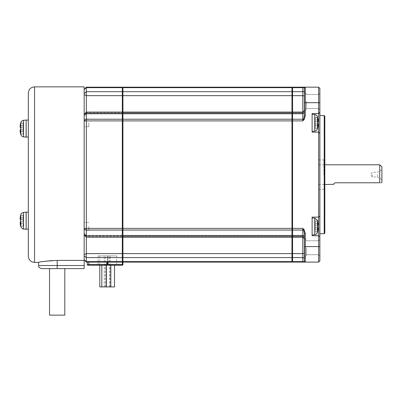 <?xml version="1.0" encoding="UTF-8"?>
<svg xmlns="http://www.w3.org/2000/svg" width="402" height="402" viewBox="0 0 402 402"><rect width="100%" height="100%" fill="white"/><g stroke="black" fill="none" stroke-linecap="round" stroke-linejoin="round"><path stroke-width="0.3" stroke-dasharray="2.01 1.51" d="M23.06 127.344L20.688 127.344L23.06 127.344L23.06 129.826L23.06 125.635L23.06 127.344L20.688 127.344L23.06 127.344M20.195 129.826L23.06 129.826L20.688 129.826L23.06 129.826L23.06 134.167L23.06 129.826L20.688 129.826L20.688 127.344L20.195 127.344L20.1 126.841L20.195 127.344M23.06 123.002L20.688 123.002L23.06 123.002L23.06 125.635L23.06 123.143L20.688 123.143A21.673 21.673 0 0 0 20.195 125.635L20.19 125.69M20.14 126.138L20.115 126.459M20.1 130.348L20.115 130.71M20.14 131.027L20.195 131.529A21.673 21.673 0 0 0 20.688 134.027L23.06 134.167M318.093 223.547L318.082 225.19L315.218 225.19L315.218 221.15L315.218 225.19L318.082 225.19L315.218 225.19L317.63 225.19L317.63 227.673L315.218 227.673L317.63 227.673L315.218 227.673L317.63 227.673L317.63 225.19L315.218 225.19L318.082 225.19L315.218 225.19L315.218 221.15L317.63 221.15L315.218 221.005L317.63 221.15A21.673 21.673 0 0 1 318.082 223.487A21.673 21.673 0 0 0 317.63 221.15L315.218 221.005L315.218 227.673L318.082 227.673L315.218 227.673L318.082 227.673L317.63 227.673L318.082 227.673L318.153 228.728M317.454 220.356L317.454 226.432L317.454 220.356L314.746 218.135L314.746 234.733C318.007 233.517 317.113 232.718 317.454 232.512L317.454 220.356A21.708 21.708 0 0 1 317.63 221.005L315.218 221.005L317.63 221.15A21.673 21.673 0 0 1 318.082 223.487L318.158 225.05M318.158 228.703L318.082 229.376A21.673 21.673 0 0 1 317.63 231.718L315.218 231.718L315.218 227.673L315.218 231.859L317.63 231.718A21.673 21.673 0 0 0 318.082 229.376A21.673 21.673 0 0 1 317.63 231.718L315.218 231.718L317.63 231.859A21.708 21.708 0 0 1 317.454 232.512M317.454 116.766L317.454 128.921C317.545 129.69 316.645 130.429 314.746 131.142L314.746 114.545C315.042 114.042 315.947 114.781 317.454 116.766L317.454 128.921L317.454 116.766A21.708 21.708 0 0 1 317.63 117.414L317.63 117.56A21.673 21.673 0 0 1 318.082 119.896L318.082 121.605L315.218 121.605L317.63 121.605L317.63 124.082L317.63 121.605L315.218 121.605L318.082 121.605L317.63 121.605L318.082 121.605L318.082 119.896A21.673 21.673 0 0 0 317.63 117.56L317.63 117.56A21.673 21.673 0 0 1 318.082 119.896L318.082 121.605L315.218 121.605L315.218 125.791L315.218 124.082L317.63 124.082L315.218 124.082L315.218 128.127L315.218 124.082L318.082 124.082L317.63 124.082L317.63 121.605L315.218 121.605L315.218 119.896L315.218 124.082L317.63 124.082L315.218 124.082L317.63 124.082L315.218 124.082L315.218 121.605L317.63 121.605L315.218 121.605L315.218 117.56L315.218 124.082L318.082 124.082L318.082 125.791A21.673 21.673 0 0 1 317.63 128.127L315.218 128.273L315.218 125.791L315.218 128.273L317.63 128.127A21.673 21.673 0 0 0 318.082 125.791L318.153 124.208M26.08 137.107L26.08 120.062M315.218 117.56L315.218 119.896L315.218 117.414L317.63 117.56L315.218 117.56M26.165 137.112L26.165 120.052M26.165 128.585L26.165 136.801L26.165 128.585M28.336 120.052L28.336 137.112L28.336 120.052M28.336 229.22L28.336 212.161L28.336 229.22M26.165 229.22L26.165 212.161M84.159 174.639L84.159 259.928L84.159 174.639M38.567 265.511L57.179 265.511L57.179 260.416L84.159 260.416L84.159 254.642L86.329 253.612L122.308 253.612L122.927 253.908L122.927 261.481L122.308 262.099L106.801 262.099L107.419 262.099L107.419 255.898L108.043 255.898L108.043 262.099L122.308 262.099L86.329 262.099L86.329 235.331L86.329 237.18L86.329 235.331L84.159 233.16L84.159 254.642M57.179 260.416L52.119 260.566M44.009 261.421L38.567 262.411M26.165 220.693L26.165 212.472L26.165 220.693M84.159 235.009L86.329 237.18L86.329 236.813L84.159 234.899L84.159 89.35L84.159 153.916L84.159 114.263L84.159 116.113L84.159 114.374L86.329 112.465L86.329 112.093L86.329 113.942L86.329 112.465L84.159 114.374M122.927 95.369L122.927 228.376L122.927 95.369L122.308 95.661L86.329 95.661L84.159 94.636L84.159 86.867M84.159 94.636L84.159 116.113L84.159 114.263L86.329 112.093L122.308 112.093L122.308 113.354L86.329 113.354L86.329 112.093L86.329 113.942L84.159 116.113L86.329 113.942L122.308 113.942L122.308 112.093L122.308 113.942L122.308 112.093L122.927 112.716M84.159 122.841L84.159 126.72L84.159 122.841M84.159 226.432L84.159 230.311L84.159 226.432M84.159 268.611L84.159 260.416M122.927 113.721L122.308 113.354L122.308 120.896L122.927 120.896L122.927 228.376L122.308 228.376L122.308 120.896L86.329 120.896L86.329 228.376L122.308 228.376L122.308 235.924L86.329 235.924L86.329 237.18L122.308 237.18L122.308 236.813L86.329 236.813L84.159 234.899L84.159 233.16L86.329 235.331L122.308 235.331L122.308 257.576L122.927 257.074L122.927 234.713L122.927 253.908M26.08 229.215L26.08 212.171M122.927 92.199L122.927 88.184L122.927 92.199L122.308 91.701L122.308 113.942L86.329 113.942L86.329 87.179L122.308 87.179L122.308 87.661L86.329 87.661L84.159 89.495M84.159 120.896L86.329 120.896L86.329 113.354L84.159 114.64M88.812 122.841L88.812 126.72L88.812 122.841M324.831 233.1L324.831 116.173M324.831 174.639L324.831 158.976L324.831 174.639M88.812 226.432L88.812 230.311L88.812 226.432M41.672 268.611L49.546 268.611M57.179 268.611L64.807 268.611L57.179 268.611L57.179 265.511L84.159 265.511M84.159 234.632L86.329 235.924L86.329 228.376L84.159 228.376M86.329 236.813L86.329 235.331L122.308 235.331L122.927 234.713L122.927 236.265L122.927 234.713L122.308 235.331L122.308 236.813L122.927 236.265L122.308 236.813L86.329 236.813M377.388 174.639L377.388 176.965L377.388 174.639M372.252 174.639L372.252 176.965L372.252 174.639M318.63 174.639L318.63 159.906L318.63 174.639M323.901 174.639L323.901 159.906L323.901 174.639M84.159 93.445L86.329 91.701L122.308 91.701L122.308 87.661L122.927 88.184L122.927 87.797L122.927 88.184M88.812 262.099L106.801 262.099L87.264 262.099L88.812 262.099L88.812 264.581L106.801 264.581L106.801 262.099M108.043 262.099L108.043 264.581L107.419 264.581L116.726 264.581L107.419 264.581A0.618 0.618 0 0 0 108.043 265.199L114.515 265.199L108.043 265.199L107.419 264.581L107.419 255.898L108.043 255.898L107.419 255.898L108.043 255.898L108.043 262.099L107.419 262.099L107.419 264.581L106.801 264.581L106.801 265.199L88.812 265.199L88.812 264.581L87.264 264.581L87.264 262.099M49.546 315.133L64.807 315.133M122.927 236.562L122.308 237.18L122.308 235.924L122.927 235.552L122.927 236.562L122.927 229.708L122.927 235.552M317.63 225.19L315.218 225.19L315.218 229.376L315.218 225.19L315.218 227.673L317.63 227.673M106.801 265.199L97.495 265.199L106.801 265.199L107.419 264.581A0.618 0.618 0 0 1 106.801 265.199L107.419 264.581L108.043 265.199L108.043 264.581L122.308 264.581L122.308 255.898L122.308 262.099L122.308 257.576L86.329 257.576L84.159 255.828M122.927 261.481L122.927 255.898L122.927 261.481L122.308 262.099L122.927 261.481L122.927 257.074M107.419 255.898L107.419 262.099L107.419 255.898L98.118 255.898L116.726 255.898L107.419 255.898M122.927 253.612L122.927 235.331L122.927 236.813L291.958 236.813L122.927 236.813L122.927 228.376L122.927 229.708L122.927 228.376L291.958 228.376L291.958 120.896L291.958 262.099L122.927 262.099L122.927 253.612L291.958 253.612M20.829 214.613L20.829 216.397A21.708 15.351 -0 0 0 20.1 218.949L20.195 219.452L23.06 219.452L20.688 219.452L20.688 221.934L23.06 221.934L20.195 221.934M20.1 218.949L20.195 219.452M23.06 226.276L20.688 226.135A21.673 21.673 0 0 1 20.195 223.638L23.06 223.638L23.06 226.135L23.06 221.934L20.688 221.934L23.06 221.934L23.06 223.638L20.195 223.638M306.535 101.535L306.535 108.826L306.535 101.535M291.958 87.179L291.958 95.661L122.927 95.661L122.927 113.942L122.927 112.093L122.927 113.942L122.927 112.093L291.958 112.093L291.958 120.896L291.958 119.565L291.958 120.896L122.927 120.896L122.927 112.093M122.927 95.661L122.927 87.179M122.308 255.898L122.927 255.898L122.308 255.898M87.882 265.199A0.618 0.618 0 0 1 87.264 264.581A0.618 0.618 0 0 0 87.882 265.199M23.06 215.11L20.688 215.251A21.673 21.673 0 0 0 20.195 217.743L23.06 217.743L23.06 215.251L20.688 215.251L23.06 215.251L23.06 219.452L23.06 217.743L20.19 217.799M20.14 218.246L20.115 218.567M23.06 219.452L23.06 221.934L23.06 219.452L20.688 219.452L23.06 219.452M291.958 95.661L291.958 112.093M291.958 261.089L291.958 257.074L291.958 261.089L292.576 261.612L292.576 253.612L302.812 253.612L302.812 257.576L292.576 257.576L291.958 257.074L291.958 253.908L291.958 257.074M291.958 253.908L291.958 234.713L291.958 253.908L292.576 253.612L292.576 235.331L292.576 236.813L292.576 235.331L291.958 234.713L292.576 235.331L292.576 237.18L292.576 235.924L291.958 235.552L291.958 236.562L291.958 229.708L291.958 235.552M291.958 229.708L292.576 230.044L302.812 230.044L302.812 228.376L304.168 229.758L303.661 230.18L302.812 228.376L291.958 228.376L291.958 229.708L291.958 120.896L292.576 120.896L292.576 235.924L302.812 235.924L302.812 237.18L302.812 235.331L302.812 253.612A1.553 0.734 180 0 0 304.364 252.878L304.364 236.884L304.364 252.878M291.958 113.721L291.958 119.565L291.958 112.716L291.958 113.721L292.576 113.354L292.576 112.093L292.576 113.942L292.576 112.093L302.812 112.093L302.812 113.354L292.576 113.354L292.576 119.233L291.958 119.565M291.958 113.012L291.958 92.199L291.958 114.56L291.958 113.012L292.576 112.465L291.958 113.012M291.958 88.184L291.958 92.199L291.958 87.797L291.958 88.184L292.576 87.661L292.576 91.701L291.958 92.199M292.576 262.099L292.576 261.612L302.812 261.612L302.812 262.099L292.576 262.099L291.958 261.481M292.576 236.813L292.576 237.18L291.958 236.265L292.576 236.813L302.812 236.813L292.576 236.813M292.576 120.896L292.576 119.233L302.812 119.233L302.812 120.896L303.661 119.098L304.168 119.515L302.812 120.896L292.576 120.896M291.958 95.369L292.576 95.661L292.576 91.701L302.812 91.701L302.812 95.661L292.576 95.661L292.576 113.942L292.576 112.093L291.958 112.716M292.576 87.179L302.812 87.179L302.812 87.661L292.576 87.661L292.576 87.179L291.958 87.797M379.729 164.79L379.729 182.779L335.379 182.779M108.63 255.898L106.424 255.898L108.63 255.898M112.309 255.898L114.515 255.898L112.309 255.898M101.992 255.898L104.193 255.898L101.992 255.898M104.038 255.898L101.837 255.898L104.038 255.898M305.294 115.741L305.294 102.686L304.364 102.686L304.364 115.741L305.294 115.741L304.168 119.515M302.812 262.099L303.661 261.828L305.294 262.099L304.364 261.169L304.364 258.823L304.364 261.169L305.294 262.099L318.63 262.099L318.63 235.738L312.118 235.738L312.118 217.125L318.63 217.125L319.871 215.889L318.63 217.125L318.63 132.147L319.871 133.389L319.871 112.299L318.63 113.54L318.63 87.179L305.294 87.179L304.364 88.108L305.294 87.179L303.661 87.45L302.812 87.179M319.871 112.299L318.63 113.54L312.118 113.54L312.118 132.147L312.118 113.54L318.63 113.54L312.118 113.54L312.118 132.147L318.63 132.147L312.118 132.147L318.63 132.147L319.871 133.389L318.63 132.147L318.63 113.54L319.871 112.299L319.871 88.415L318.63 87.179M304.364 246.592L304.364 261.169L305.294 262.099L305.294 233.537L304.364 233.537L304.364 246.592L319.871 246.592L319.871 133.389M304.168 229.758L305.294 233.537M99.791 286.912L114.515 286.912L110.108 286.912L114.515 286.912L114.515 265.199M381.9 166.961L381.9 182.312M304.364 236.843L304.364 233.537L304.364 236.843A1.553 0.92 0 0 0 302.812 235.924L302.812 230.044A1.553 0.834 0 0 1 303.661 230.18M319.871 215.889L318.63 217.125L312.118 217.125L318.63 217.125L318.63 235.738L319.871 236.979L318.63 235.738L312.118 235.738L312.118 217.125L312.118 235.738L318.63 235.738L319.871 236.979M312.118 226.432L312.118 217.904L312.118 226.432M312.118 122.841L312.118 131.374L312.118 122.841M319.871 102.686L305.294 102.686L305.294 87.179L304.364 88.108L304.364 102.686M304.364 115.917L304.364 111.098A1.553 1.367 0 0 1 302.812 112.465L302.812 112.093L302.812 112.465L292.576 112.465L302.812 112.465L302.812 113.942L302.812 112.465A1.553 1.367 0 0 0 304.364 111.098L304.364 115.741M318.63 262.099L319.871 260.858L319.871 246.592M106.239 286.912L104.038 286.912L106.239 286.912L106.239 265.199M304.364 247.738L304.364 257.2L304.364 247.738M319.871 247.738L319.871 255.958L319.871 247.738M319.871 101.535L319.871 109.756L319.871 101.535M319.871 174.639L319.871 115.555L319.871 174.639M304.364 101.535L304.364 110.997L304.364 101.535M306.535 247.738L306.535 255.029L306.535 247.738M318.63 247.738L318.63 254.717L318.63 247.738M318.63 101.535L318.63 108.515L318.63 101.535M379.729 182.779C381.935 182.779 381.935 182.779 379.729 182.779M324.213 233.723L324.213 115.555M318.082 124.082L317.63 124.082L318.082 124.082L318.082 125.791L315.218 125.791L318.082 125.791A21.673 21.673 0 0 1 317.63 128.127L315.218 128.273L317.63 128.273A21.708 21.708 0 0 1 317.454 128.921M381.9 174.639L381.9 179.568L381.9 174.639M20.829 122.504L20.829 134.66M23.06 125.635L20.195 125.635L23.06 125.635M23.06 131.529L20.195 131.529L23.06 131.529M23.537 120.283L23.537 136.881M34.537 262.411L34.537 86.867M318.082 119.896L315.218 119.896L318.082 119.896M122.927 119.565L122.308 119.233L86.329 119.233L84.159 120.399M122.927 229.708L122.308 230.044L86.329 230.044L84.159 228.879M122.927 261.089L122.308 261.612L86.329 261.612L84.159 259.782M23.537 228.989L23.537 212.392M86.329 112.465L122.308 112.465L86.329 112.465M318.082 229.376L315.218 229.376L318.082 229.376M20.829 216.397L20.829 226.768M122.308 112.465L122.927 113.012L122.308 112.465M122.927 264.581L122.308 264.581L122.308 265.199M315.218 223.487L318.082 223.487L315.218 223.487M291.958 112.465L122.927 112.465L291.958 112.465M122.927 87.661L291.958 87.661M122.927 91.701L291.958 91.701M122.927 113.354L291.958 113.354M122.927 119.233L291.958 119.233M122.927 230.044L291.958 230.044M122.927 235.924L291.958 235.924M291.958 257.576L122.927 257.576M122.927 261.612L291.958 261.612M304.364 258.823A1.553 1.246 0 0 0 302.812 257.576L302.812 261.612A1.553 1.306 0 0 1 303.661 261.828M304.364 112.429L304.364 112.429A1.553 0.92 0 0 1 302.812 113.354L302.812 119.233A1.553 0.834 0 0 0 303.661 119.098M304.364 96.4A1.553 0.734 0 0 0 302.812 95.661L302.812 113.942L302.812 112.093L304.364 110.545M303.661 87.45A1.553 1.306 0 0 1 302.812 87.661L302.812 91.701A1.553 1.246 0 0 0 304.364 90.455M302.812 236.813L302.812 235.331L302.812 236.813A1.553 1.367 180 0 1 304.364 238.175A1.553 1.367 0 0 0 302.812 236.813M317.63 231.828A21.708 21.592 180 0 1 317.454 232.477M88.812 126.72L84.159 126.72L88.812 126.72M88.812 118.967L84.159 118.967L88.812 118.967M88.812 230.311L84.159 230.311L88.812 230.311M381.9 169.704L377.388 172.312L372.252 172.312L370.564 174.639L372.252 176.965L377.388 176.965L381.9 179.568M318.63 189.367L323.901 189.367L324.831 190.302M122.308 113.942L122.927 114.56L122.308 113.942M317.63 117.414L315.218 117.414L317.63 117.414M122.927 235.331L291.958 235.331L122.927 235.331M122.927 113.942L291.958 113.942L122.927 113.942M122.927 237.18L291.958 237.18M98.118 255.898L98.118 264.581L97.495 265.199M116.726 255.898L116.726 264.581L117.344 265.199M291.958 236.562L292.576 237.18L302.812 237.18L304.364 238.733M292.576 113.942L291.958 114.56L292.576 113.942L302.812 113.942L292.576 113.942M318.63 184.483L324.831 184.483M302.812 235.331L292.576 235.331L302.812 235.331C303.394 235.135 303.912 235.652 304.364 236.884L302.812 235.331M106.424 265.199L106.424 286.912M109.625 286.912L109.625 255.898M104.193 286.912L104.193 255.898M101.837 286.912L101.837 265.199M110.831 286.912L110.831 265.199M110.108 286.912L110.108 255.898L110.108 286.912M302.812 113.942L304.364 112.389L302.812 113.942M314.746 218.135L312.118 217.904M314.746 114.545L312.118 114.314M306.535 240.451L304.364 238.28L306.535 240.451M318.63 254.717L319.871 255.958L318.63 254.717L306.535 254.717L318.63 254.717M318.63 240.763L319.871 239.522L318.63 240.763L306.535 240.763L318.63 240.763M318.63 94.56L319.871 93.319L318.63 94.56L306.535 94.56L318.63 94.56M318.63 108.515L319.871 109.756L318.63 108.515L306.535 108.515L318.63 108.515M306.535 94.249L304.364 92.078L306.535 94.249M306.535 108.826L304.364 110.997L306.535 108.826M306.535 255.029L304.364 257.2L306.535 255.029M105.218 286.912L105.218 255.898M88.812 222.557L84.159 222.557L88.812 222.557M318.63 159.906L323.901 159.906L324.831 158.976M314.746 131.142L312.118 131.374M314.746 234.733L312.118 234.959M318.63 164.79L324.831 164.79M99.791 265.199L99.791 255.898"/><path stroke-width="0.6" d="M20.115 126.459L20.195 127.344L20.688 127.344L20.195 127.344L20.688 127.344L20.688 129.826L20.195 129.826L20.688 129.826L20.195 129.826L20.1 130.323L20.195 129.826M333.826 184.332C333.519 183.885 334.037 183.367 335.379 182.779C334.037 183.367 333.519 183.885 333.826 184.332L324.831 184.483M20.19 125.69L20.14 126.138M20.829 122.504C21.155 122.288 20.321 121.454 23.537 120.283L23.537 136.881C23.261 136.605 22.602 137.584 20.829 134.66L20.829 122.504A21.708 21.708 0 0 0 20.688 123.002L20.688 123.143A21.673 21.673 0 0 0 20.195 125.635L20.1 126.841M20.829 134.66A21.708 21.708 0 0 1 20.688 134.167L20.688 134.027A21.673 21.673 0 0 1 20.195 131.529L20.1 130.348M20.115 130.71L20.14 131.027M318.082 223.487L318.082 225.19L318.082 223.487A21.673 21.673 0 0 0 317.63 221.15L317.63 221.005A21.708 21.708 0 0 0 317.454 220.356L317.454 232.512A21.708 21.708 0 0 0 317.63 231.859L317.63 231.718A21.673 21.673 0 0 0 318.082 229.376L318.082 227.673L317.63 227.673L317.63 225.19L317.63 227.673L318.082 227.673L317.63 227.673M317.454 116.766C317.123 116.55 317.962 115.716 314.746 114.545L314.746 131.142C315.042 130.851 315.665 131.856 317.454 128.921A21.708 21.708 0 0 0 317.63 128.273L317.63 128.243A21.708 21.592 180 0 1 317.454 128.886L317.454 116.766A21.708 21.708 0 0 1 317.63 117.414L317.63 117.56A21.673 21.673 0 0 1 318.082 119.896L318.082 121.605L317.63 121.605L318.082 121.605L317.63 121.605L317.63 124.082L318.082 124.082L317.63 124.082L318.082 124.082L318.088 125.776M26.165 120.364L26.08 137.107L23.537 136.881M28.336 120.052L26.165 120.052L26.165 137.112L28.336 137.112L28.336 93.068L28.336 256.205L28.336 137.112M28.336 212.161L26.165 212.161L26.165 229.22L28.336 229.22M52.119 260.566L44.009 261.421M84.159 255.828L86.329 257.576L86.329 253.612L84.159 254.642L84.159 260.416L57.179 260.416C45.868 261.089 39.667 261.752 38.567 262.411C39.667 261.752 45.868 261.084 57.179 260.416L57.179 265.511L38.567 265.511C39.165 266.431 37.431 267.139 41.672 268.611L84.159 268.611L64.807 268.611L64.807 315.133L49.546 315.133L49.546 268.611L64.807 268.611M84.159 254.642L84.159 120.896L122.308 120.896L122.308 262.099L122.927 261.481M84.159 114.374L86.329 112.093L86.329 91.701L122.308 91.701L122.308 87.179L86.329 87.179L84.159 89.35L84.159 86.867L34.537 86.867L34.537 262.411C30.768 262.044 28.703 259.973 28.336 256.205M84.159 89.495L86.329 87.661L86.329 87.179L84.159 89.35L84.159 120.896M84.159 260.416L84.159 268.611M23.537 212.392L23.537 228.989C23.236 229.497 22.336 228.753 20.829 226.768L20.829 214.613C21.17 214.377 20.306 213.573 23.537 212.392L26.08 212.171L26.165 228.909M84.159 228.376L86.329 228.376L86.329 112.093L122.308 112.093L122.308 113.354L86.329 113.354L84.159 114.64M122.927 88.184L122.308 87.661L86.329 87.661L86.329 91.701L84.159 93.445M122.927 257.074L122.308 257.576L86.329 257.576L86.329 262.099L84.159 259.928L86.329 262.099L122.308 262.099L122.308 264.581L108.043 264.581L108.043 262.099M122.927 253.908L122.308 253.612L86.329 253.612L86.329 237.18L122.308 237.18L122.927 236.562M324.831 174.639L324.831 233.1L324.213 233.723L324.213 115.555L324.831 116.173L324.831 174.639M291.958 253.612L122.927 253.612L122.927 262.099L291.958 262.099L291.958 228.376L86.329 228.376L86.329 237.18L84.159 235.009M122.927 113.721L122.308 113.354L122.308 120.896L291.958 120.896L291.958 228.376L292.576 228.376L292.576 120.896L302.812 120.896L304.168 119.515L305.294 115.741L304.364 115.741L303.661 119.098L304.364 115.741L304.364 102.686L305.294 102.686L305.294 115.741M122.927 112.716L122.308 112.093L122.308 95.661L122.927 95.369M122.927 92.199L122.308 91.701L122.308 95.661L86.329 95.661L84.159 94.636M122.308 87.179L122.927 87.797L122.308 87.179M106.801 262.099L106.801 264.581L107.419 264.581L107.419 262.099L107.419 264.581A0.618 0.618 0 0 1 106.801 265.199L107.208 265.044M87.264 262.099L87.264 264.581A0.618 0.618 0 0 0 87.882 265.199L106.801 265.199A0.618 0.618 0 0 0 107.419 264.581A0.618 0.618 0 0 0 108.043 265.199L122.308 265.199L107.63 265.044M20.115 218.567L20.195 217.743A21.673 21.673 0 0 1 20.688 215.251L20.688 215.11A21.708 21.708 0 0 1 20.829 214.613M20.1 218.949L20.195 219.452L20.688 219.452L20.688 221.934L20.195 221.934L20.195 223.638L20.195 221.934L20.688 221.934L20.195 221.934M20.829 226.768A21.708 21.708 0 0 1 20.688 226.276L20.688 226.135A21.673 21.673 0 0 1 20.195 223.638M122.927 253.612L122.927 237.18L291.958 237.18M291.958 119.565L292.576 119.233L292.576 120.896L291.958 120.896L291.958 87.179L122.927 87.179L122.927 237.18M122.927 262.099L122.927 264.581L122.927 262.099M87.882 265.199L88.812 265.199L88.812 264.581L87.264 264.581M20.19 217.799L20.14 218.246M20.688 219.452L20.195 219.452L20.688 219.452M318.082 225.19L317.63 225.19M122.927 87.179L291.958 87.179M122.308 265.199A0.618 0.618 0 0 0 122.927 264.581A0.618 0.618 0 0 1 122.308 265.199L122.308 264.581L122.927 264.581M317.63 128.243L317.63 128.127A21.673 21.673 0 0 0 318.082 125.791M291.958 87.797L292.576 87.179L292.576 95.661L302.812 95.661L302.812 87.179L292.576 87.179M291.958 112.716L292.576 112.093L292.576 95.661L291.958 95.369M304.364 110.545L302.812 112.093L292.576 112.093L292.576 113.354L302.812 113.354L302.812 95.661A1.553 0.734 180 0 1 304.364 96.4M304.168 119.515L303.661 119.098L302.812 120.896L302.812 119.233L292.576 119.233L292.576 113.354L291.958 113.721M305.294 233.537L305.294 246.592L304.364 246.592L304.364 233.537L305.294 233.537L304.168 229.758L302.812 228.376L292.576 228.376L292.576 237.18L302.812 237.18L302.812 235.924L292.576 235.924L291.958 235.552M291.958 253.908L292.576 253.612L292.576 257.576L302.812 257.576L302.812 253.612L292.576 253.612L292.576 237.18L291.958 236.562M335.379 182.779L379.729 182.779L379.729 164.79L381.9 166.961L381.9 182.312L381.433 182.779M291.958 257.074L292.576 257.576L292.576 262.099L304.168 262.099L302.812 262.099L302.812 261.612L292.576 261.612L291.958 261.089M291.958 261.481L292.576 262.099M318.63 87.179L318.63 113.54L319.871 112.299L319.871 88.415L318.63 87.179L302.812 87.179L304.168 87.179L303.661 87.45L304.364 88.108L302.812 87.179M318.63 235.738L318.63 262.099L319.871 260.858L319.871 236.979L318.63 235.738L312.118 235.738L312.118 217.125L318.63 217.125L318.63 132.147L312.118 132.147L312.118 113.54L318.63 113.54L318.63 132.147L319.871 133.389L319.871 215.889L318.63 217.125L318.63 235.738M304.364 258.823A1.553 1.246 180 0 0 302.812 257.576L302.812 261.612A1.553 1.306 180 0 1 303.661 261.828L304.364 261.169L303.661 261.828L304.168 262.099L318.63 262.099M114.515 265.199L114.515 286.912L106.424 286.912L106.424 265.199M106.424 286.912L101.837 286.912L101.837 265.199M304.364 233.537L303.661 230.18L304.364 233.537M304.364 102.686L304.364 88.108L305.294 87.179L305.294 102.686L319.871 102.686M319.871 246.592L305.294 246.592L305.294 262.099L304.364 261.169L304.364 246.592M304.168 229.758L303.661 230.18L302.812 228.376L302.812 230.044A1.553 0.834 180 0 1 303.661 230.18M303.661 261.828L302.812 262.099M99.791 265.199L99.791 286.912L101.837 286.912M319.871 112.299L319.871 133.389M319.871 215.889L319.871 236.979M379.729 182.779C381.935 182.779 381.935 182.779 379.729 182.779M20.829 132.881A21.708 15.351 180 0 1 20.1 130.323M84.159 265.511L57.179 265.511L57.179 268.611M84.159 120.399L86.329 119.233L122.308 119.233L122.927 119.565M84.159 259.782L86.329 261.612L122.308 261.612L122.927 261.089M84.159 234.632L86.329 235.924L122.308 235.924L122.927 235.552M84.159 228.879L86.329 230.044L122.308 230.044L122.927 229.708M106.801 265.199L106.801 264.581L88.812 264.581L88.812 262.099M107.419 264.581L108.043 264.581L108.043 265.199M122.927 261.612L291.958 261.612M122.927 257.576L291.958 257.576M122.927 235.924L291.958 235.924M122.927 230.044L291.958 230.044M122.927 119.233L291.958 119.233M122.927 113.354L291.958 113.354M122.927 95.661L291.958 95.661M122.927 91.701L291.958 91.701M122.927 87.661L291.958 87.661M291.958 88.184L292.576 87.661L302.812 87.661A1.553 1.306 180 0 0 303.661 87.45M291.958 92.199L292.576 91.701L302.812 91.701A1.553 1.246 0 0 0 304.364 90.455M291.958 229.708L292.576 230.044L302.812 230.044L302.812 235.924A1.553 0.92 180 0 1 304.364 236.843M303.661 119.098A1.553 0.834 180 0 1 302.812 119.233L302.812 113.354A1.553 0.92 180 0 0 304.364 112.429M304.364 252.878A1.553 0.734 180 0 1 302.812 253.612L302.812 237.18L304.364 238.733M312.118 234.959L314.746 234.733L314.746 218.135L312.118 217.904M34.537 262.411L38.567 262.411L38.567 265.511M23.537 228.989L26.08 229.215M122.927 112.093L291.958 112.093M314.746 114.545L312.118 114.314M319.871 233.723L324.213 233.723M314.746 234.733C315.022 234.451 315.676 235.431 317.454 232.512M110.831 286.912L110.831 265.199M314.746 131.142L312.118 131.374M26.165 136.801L26.08 137.107M23.537 120.283L26.08 120.062M106.239 286.912L106.239 265.199M324.831 164.79L379.729 164.79M319.871 115.555L324.213 115.555M26.165 212.472L26.08 212.171M34.537 86.867C30.768 87.234 28.703 89.299 28.336 93.068M317.454 220.356L314.746 218.135"/></g></svg>
